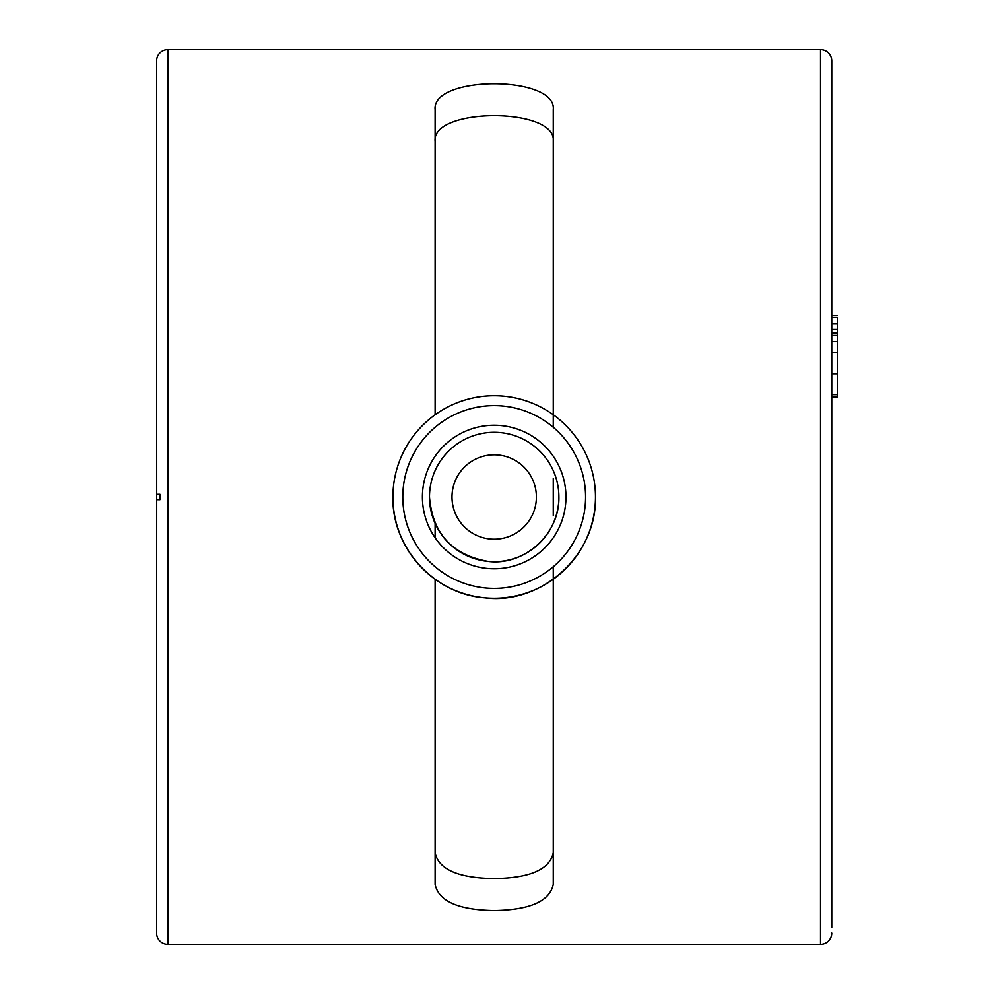 <?xml version="1.0" encoding="UTF-8"?>
<svg xmlns="http://www.w3.org/2000/svg" width="994" height="994" viewBox="0 0 994 994"><rect width="100%" height="100%" fill="white"/><g stroke="black" fill="none" stroke-linecap="round" stroke-linejoin="round"><path stroke-width="1.49" d="M553.26 566.729L553.26 884.374C549.757 901.198 530.063 909.908 494.192 910.516C458.309 909.92 438.627 901.198 435.111 884.374L435.111 579.266M435.111 852.703C438.615 869.427 458.309 878.037 494.192 878.547C530.063 878.037 549.757 869.427 553.26 852.703M553.26 427.283L553.26 109.626C556.926 75.233 431.52 75.159 435.111 109.626L435.111 414.746M553.26 478.561L553.26 515.451M435.111 537.779L435.111 523.403M831.767 927.427L831.767 60.957A11.257 11.257 0 0 0 820.522 49.7L167.849 49.7A11.257 11.257 0 0 0 156.605 60.957L156.717 494.428M831.767 933.043A11.257 11.257 0 0 1 820.522 944.3L167.849 944.3A11.257 11.257 0 0 1 156.605 933.043L156.717 494.627M156.605 499.659L159.897 499.709L159.897 494.291L156.605 494.341M435.111 141.297C431.446 107.24 556.864 107.166 553.26 141.297M159.959 499.709L156.717 499.659L156.717 494.341L159.959 494.291M831.767 60.957L831.767 66.573M156.717 496.056L156.717 494.366M156.717 497.944L156.717 499.634L156.717 497.944M156.605 494.627L156.605 499.634M156.605 494.428L156.605 496.056M831.767 333.052L837.395 333.052L837.395 317.583L837.395 376.465M837.395 392.257L837.395 393.574M831.767 373.632L837.395 373.632L837.395 335.425L831.767 335.425M837.395 333.052L837.395 335.425M837.395 317.583C837.395 314.539 837.395 314.539 837.395 317.583C837.395 314.539 837.395 314.539 837.395 317.583L831.767 317.583M837.395 385.187L837.395 396.954L837.395 373.719L831.767 373.719M837.395 378.851L837.395 384.119M837.395 371.247L837.395 373.632M837.395 373.719L837.395 371.334M500.106 432.576A64.709 64.709 0 0 1 558.889 497.012A64.709 64.709 0 0 1 488.265 561.436A64.709 64.709 0 0 1 429.483 497.012A64.709 64.709 0 0 1 500.106 432.576A64.709 64.709 0 0 1 558.889 497.012C559.684 535.058 523.478 566.046 488.265 561.436C452.133 555.062 432.539 533.579 429.483 497.012A64.709 64.709 0 0 1 500.106 432.576L500.106 432.576M503.461 396.159A101.276 101.276 0 0 1 595.468 497.012A101.276 101.276 0 0 1 484.923 597.854A101.276 101.276 0 0 1 392.916 497.012A101.276 101.276 0 0 1 503.461 396.159A101.276 101.276 0 0 1 595.468 497.012C596.698 556.553 540.028 605.06 484.923 597.854C434.279 594.337 391.773 547.756 392.916 497.012A101.276 101.276 0 0 1 503.461 396.159L503.461 396.159M594.313 512.233A101.276 101.276 0 0 1 591.703 524.335M820.522 944.3L820.522 49.7M167.849 944.3L167.849 49.7M837.395 352.708L831.767 352.708M837.395 341.576L831.767 341.576M837.395 329.449L831.767 329.449M831.767 323.92L837.395 323.92M831.767 394.643L837.395 394.643M500.752 425.531A71.779 71.779 0 0 1 565.661 503.573A71.779 71.779 0 0 1 487.619 568.481A71.779 71.779 0 0 1 422.711 490.44A71.779 71.779 0 0 1 500.752 425.531M498.044 454.991A42.195 42.195 0 0 1 536.213 500.877A42.195 42.195 0 0 1 490.328 539.034A42.195 42.195 0 0 1 452.171 493.148A42.195 42.195 0 0 1 498.044 454.991M502.554 405.999A91.386 91.386 0 0 1 585.193 505.374A91.386 91.386 0 0 1 485.83 588.013A91.386 91.386 0 0 1 403.179 488.638A91.386 91.386 0 0 1 502.554 405.999M837.395 315.272L831.767 315.272M837.395 396.954L831.767 396.954"/></g></svg>
